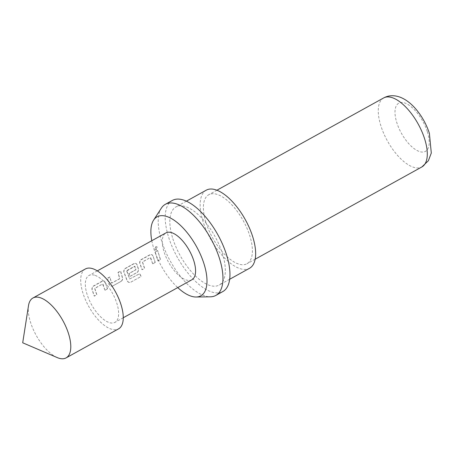 <?xml version="1.0" encoding="UTF-8"?>
<svg xmlns="http://www.w3.org/2000/svg" width="454" height="454" viewBox="0 0 454 454"><rect width="100%" height="100%" fill="white"/><g stroke="black" fill="none" stroke-linecap="round" stroke-linejoin="round"><path stroke-width="0.34" stroke-dasharray="2.27 1.7" d="M155.665 246.766L154.695 249.791L156.011 249.819L156.976 246.783L155.665 246.766L154.865 249.91L156.193 249.933L157.163 246.919L155.853 246.914M28.506 305.633A34.226 15.237 -119 0 0 36.184 335.33A34.226 15.237 -119 0 0 57.266 357.599M85.409 268.961A34.226 15.237 -119 0 0 85.46 299.827A34.226 15.237 -119 0 0 111.605 329.241A34.226 15.237 -119 0 0 118.556 328.861M151.801 240.722A45.145 20.101 -119 0 0 153.906 248.945A45.145 20.101 -119 0 0 177.741 287.598M161.346 208.148A52.085 23.194 -119 0 0 161.72 241.358A52.085 23.194 -119 0 0 210.418 296.808M172.361 200.43A52.085 23.194 -119 0 0 168.712 237.487A52.085 23.194 -119 0 0 222.806 291.57M206.281 190.164A44.645 19.88 -119 0 0 203.154 221.927A44.645 19.88 -119 0 0 249.518 268.286M172.838 238.702A44.645 19.88 -119 0 0 219.203 285.061A44.645 19.88 -119 0 0 222.329 253.298A44.645 19.88 -119 0 0 175.965 206.939A44.645 19.88 -119 0 0 172.838 238.702M206.037 222.778A39.436 17.558 -119 0 0 246.993 263.729A39.436 17.558 -119 0 0 249.757 235.666A39.436 17.558 -119 0 0 208.8 194.721A39.436 17.558 -119 0 0 206.037 222.778M105.135 282.348L104.08 280.969L102.258 281.111L93.694 285.85C92.327 286.763 91.765 288.018 92.003 289.612L94.267 296.121L96.713 294.765L94.659 288.352L102.576 283.977L104.953 290.214L107.399 288.858L105.311 282.416L104.267 281.06L102.258 281.111M102.439 281.213L93.87 285.946C92.508 286.86 91.941 288.103 92.173 289.686L94.409 296.121L96.861 294.765L94.829 288.421L102.576 283.977L102.962 284.13L104.953 290.214M121.031 281.321C122.313 280.385 122.728 279.085 122.279 277.428L120.452 271.049L118.006 272.406L119.601 278.688L111.684 283.063L109.766 276.963L107.314 278.313L109.142 284.698L111.111 286.292L112.461 286.06L121.173 281.315C122.461 280.385 122.881 279.096 122.438 277.456L122.279 277.428M122.438 277.456L120.633 271.146L118.182 272.502L119.76 278.716L111.843 283.092L111.457 282.967L109.766 276.963M126.808 270.942L134.838 266.288L135.939 269.761L128.981 273.614L130.071 276.395L137.091 272.508C138.374 271.571 138.793 270.289 138.351 268.643L137.131 264.813L136.087 263.451L134.259 263.604L125.69 268.348C124.328 269.256 123.76 270.505 123.993 272.082L127.279 280.833C128.193 282.303 129.384 282.74 130.865 282.138L141.149 276.446L139.758 273.688L129.685 278.983L126.751 270.601L134.668 266.22L135.786 269.727L128.822 273.58L129.923 276.395L136.943 272.508C138.226 271.571 138.64 270.278 138.192 268.62L136.96 264.739L135.905 263.36L134.083 263.507L125.514 268.252C124.152 269.16 123.584 270.419 123.823 272.014L127.143 280.861C128.062 282.348 129.265 282.791 130.746 282.195L141.029 276.503L139.622 273.717L129.685 278.983L126.638 270.873M134.668 266.22L135.054 266.379L134.668 266.22M152.867 255.925L151.812 254.546L149.99 254.694L141.421 259.438C140.059 260.352 139.497 261.606 139.736 263.201L142.006 269.71L144.451 268.354L142.397 261.941L150.308 257.554L152.686 263.785L155.137 262.435L153.038 255.999L151.994 254.643L149.99 254.694M150.166 254.79L141.603 259.535C140.241 260.448 139.673 261.691 139.906 263.269L142.147 269.704L144.593 268.348L142.567 262.003L150.308 257.554L150.694 257.713L152.686 263.785M157.493 250.54L155.047 251.896L157.907 260.897L160.353 259.54L157.674 250.636L155.047 251.896M191.9 279.76A26.786 11.929 61 0 1 186.458 280.061A26.786 11.929 61 0 1 165.999 257.038A26.786 11.929 61 0 1 165.96 232.885M94.449 275.175A26.786 11.929 -119 0 0 89.007 275.476A26.786 11.929 -119 0 0 89.052 299.629A26.786 11.929 -119 0 0 109.51 322.652A26.786 11.929 -119 0 0 114.953 322.351A26.786 11.929 -119 0 0 114.913 298.199A26.786 11.929 -119 0 0 94.449 275.175M155.223 251.993L158.054 260.897L160.353 259.54M160.5 259.54L157.674 250.636M152.833 263.785L155.137 262.435M155.279 262.435L153.038 255.999M109.942 277.059L107.496 278.41L109.3 284.726L111.247 286.292L112.461 286.06M112.603 286.06L121.173 281.315M105.101 290.208L107.399 288.858M107.547 288.858L105.311 282.416M383.681 97.928A39.436 17.558 -119 0 0 380.923 125.991A39.436 17.558 -119 0 0 421.88 166.941M427.367 131.773A27.529 12.258 61 0 1 419.848 151.67A27.529 12.258 61 0 1 396.847 122.773A27.529 12.258 61 0 1 404.366 102.876A27.529 12.258 61 0 1 427.367 131.773M229.656 279.278L219.203 285.061M255.148 259.217L246.993 263.729M97.309 270.879L89.007 275.476M123.255 317.755L114.953 322.351M216.955 190.203L208.8 194.721M186.418 201.156L175.965 206.939"/><path stroke-width="0.68" d="M39.895 297.614A34.226 15.237 -119 0 0 32.943 298A34.226 15.237 -119 0 0 28.506 305.633L22.7 342.787L57.266 357.599A34.226 15.237 -119 0 0 59.139 358.28A34.226 15.237 -119 0 0 66.091 357.894A34.226 15.237 -119 0 0 66.04 327.033A34.226 15.237 -119 0 0 39.895 297.614M66.091 357.894L118.556 328.861A34.226 15.237 -119 0 0 118.505 298A34.226 15.237 -119 0 0 92.361 268.581A34.226 15.237 -119 0 0 85.409 268.961L32.943 298M177.741 287.598A45.145 20.101 -119 0 0 196.117 297.007A45.145 20.101 -119 0 0 203.954 263.7A45.145 20.101 -119 0 0 178.564 223.663A45.145 20.101 -119 0 0 153.583 220.156A45.145 20.101 -119 0 0 151.801 240.722M196.117 297.007L210.418 296.808A52.085 23.194 -119 0 0 215.809 295.446A52.085 23.194 -119 0 0 219.458 258.383A52.085 23.194 -119 0 0 165.364 204.3A52.085 23.194 -119 0 0 161.346 208.148L153.583 220.156M215.809 295.446L222.806 291.57A52.085 23.194 -119 0 0 226.455 254.512A52.085 23.194 -119 0 0 172.361 200.43L165.364 204.3M229.656 279.278L249.518 268.286A44.645 19.88 -119 0 0 252.645 236.517A44.645 19.88 -119 0 0 206.281 190.164L186.418 201.156M97.309 270.879L165.96 232.885A26.786 11.929 61 0 1 171.396 232.584A26.786 11.929 61 0 1 191.86 255.608A26.786 11.929 61 0 1 191.9 279.76L123.255 317.755M383.681 97.928C388.715 95.209 394.305 95.005 400.456 97.321C405.592 99.398 410.461 103.013 415.064 108.165C421.528 115.52 426.306 123.908 429.388 133.334L431.3 153.049L428.366 160.744L421.88 166.941A39.436 17.558 -119 0 0 424.638 138.879A39.436 17.558 -119 0 0 383.681 97.928L216.955 190.203M421.88 166.941L255.148 259.217"/></g></svg>

